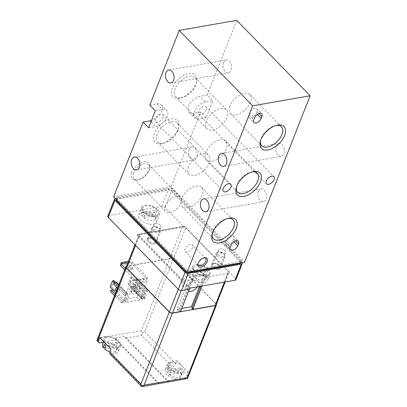 <?xml version="1.0" encoding="UTF-8"?>
<svg xmlns="http://www.w3.org/2000/svg" width="407" height="407" viewBox="0 0 407 407"><rect width="100%" height="100%" fill="white"/><g stroke="black" fill="none" stroke-linecap="round" stroke-linejoin="round"><path stroke-width="0.31" stroke-dasharray="2.04 1.53" d="M143.666 217.877A7.418 3.892 21.5 0 0 155.23 219.231A7.418 3.892 21.5 0 0 154.68 215.954L143.666 217.877L144.744 213.817A8.155 4.279 -158.5 0 1 144.465 213.578L143.559 212.647A8.155 4.279 -158.5 0 1 143.361 212.393L155.494 210.277A8.155 4.279 -158.5 0 1 156.252 210.974A8.155 4.279 -158.5 0 1 156.883 211.696L144.744 213.817M194.546 277.269A7.418 3.892 21.5 0 0 206.11 278.617A7.418 3.892 21.5 0 0 205.56 275.346L194.546 277.269L195.625 273.209A8.155 4.279 -158.5 0 1 194.236 271.784L206.374 269.663A8.155 4.279 -158.5 0 1 206.649 269.902L207.555 270.833A8.155 4.279 -158.5 0 1 207.758 271.087L195.625 273.209M142.043 212.785A9.549 5.011 -158.5 0 1 152.396 215.318A9.549 5.011 -158.5 0 1 156.471 221.978A9.549 5.011 -158.5 0 1 145.752 223.138A9.549 5.011 -158.5 0 1 138.701 214.977A9.549 5.011 -158.5 0 1 142.043 212.785M107.824 216.163A2.386 1.252 -158.5 0 1 108.659 215.613L161.823 206.334A2.386 1.252 -158.5 0 1 165.003 207.443L184.122 227.081L137.245 235.266L189.616 289.067M184.122 227.081L184.498 226.134L235.48 278.515A2.386 1.252 -158.5 0 1 235.907 279.701M115.42 198.585L168.529 189.311A2.386 1.252 -158.5 0 1 171.708 190.42L241.814 262.439A2.386 1.252 -158.5 0 1 241.992 262.647M206.145 109.829A5.133 2.849 -44.2 0 1 202.498 113.884A5.133 2.849 -44.2 0 1 198.606 114.082A5.133 2.849 -44.2 0 1 200.295 108.46A5.133 2.849 -44.2 0 1 205.962 106.924A5.133 2.849 -44.2 0 1 206.145 109.829M163.039 117.358A5.133 2.849 -44.2 0 1 159.391 121.413A5.133 2.849 -44.2 0 1 155.499 121.612A5.133 2.849 -44.2 0 1 157.194 115.99A5.133 2.849 -44.2 0 1 162.856 114.448A5.133 2.849 -44.2 0 1 163.039 117.358M258.374 191.361A6.568 4.238 -99.9 0 0 258.791 198.504A6.568 4.238 -99.9 0 0 263.309 201.745A6.568 4.238 -99.9 0 0 266.356 194.546A6.568 4.238 -99.9 0 0 261.05 188.807A6.568 4.238 -99.9 0 0 258.374 191.361M276.251 145.976A6.568 4.238 -99.9 0 0 276.668 153.118A6.568 4.238 -99.9 0 0 281.186 156.359A6.568 4.238 -99.9 0 0 284.234 149.16A6.568 4.238 -99.9 0 0 278.927 143.427A6.568 4.238 -99.9 0 0 276.251 145.976M189.214 149.537A6.568 4.238 -99.9 0 0 189.637 156.68A6.568 4.238 -99.9 0 0 194.154 159.92A6.568 4.238 -99.9 0 0 197.202 152.722A6.568 4.238 -99.9 0 0 191.895 146.988A6.568 4.238 -99.9 0 0 189.214 149.537M223.484 62.551A6.568 4.238 -99.9 0 0 223.901 69.694A6.568 4.238 -99.9 0 0 228.424 72.934A6.568 4.238 -99.9 0 0 231.466 65.736A6.568 4.238 -99.9 0 0 226.16 59.997A6.568 4.238 -99.9 0 0 223.484 62.551M236.701 20.35L207.275 95.045L212.82 100.738L206.115 117.755L200.575 112.062L171.149 186.762L244.582 262.194M171.149 186.762L113.675 196.795M240.557 261.732L189.189 270.701A2.386 1.252 -158.5 0 1 186.009 269.592L117.287 198.998A2.386 1.252 -158.5 0 1 116.865 197.807A2.386 1.252 -158.5 0 1 117.699 197.258L169.068 188.288A2.386 1.252 -158.5 0 1 172.247 189.397L240.969 259.997A2.386 1.252 -158.5 0 1 241.392 261.182A2.386 1.252 -158.5 0 1 240.557 261.732L240.064 262.983M131.837 172.492A11.615 6.441 135.8 0 0 137.373 180.082A11.615 6.441 135.8 0 0 149.771 168.01A11.615 6.441 135.8 0 0 143.498 161.92A11.615 6.441 135.8 0 0 131.837 172.492M154.436 133.328A15.705 8.715 135.8 0 0 161.92 143.595A15.705 8.715 135.8 0 0 178.688 127.269A15.705 8.715 135.8 0 0 170.202 119.027A15.705 8.715 135.8 0 0 154.436 133.328M172.314 87.943A15.705 8.715 135.8 0 0 179.797 98.209A15.705 8.715 135.8 0 0 196.566 81.883A15.705 8.715 135.8 0 0 188.08 73.642A15.705 8.715 135.8 0 0 172.314 87.943M200.575 112.062L193.386 113.319A10.745 5.963 -44.2 0 1 189.041 112.301A10.745 5.963 -44.2 0 1 190.247 103.292A10.745 5.963 -44.2 0 1 200.091 96.301L205.637 101.994L212.82 100.738M149.807 105.082L156.99 103.826A10.745 5.963 -44.2 0 1 161.335 104.843A10.745 5.963 -44.2 0 1 160.541 113.232A10.745 5.963 -44.2 0 1 151.496 120.553M207.275 95.045L200.091 96.301M155.347 110.775L162.53 109.519A10.745 5.963 -44.2 0 1 166.875 110.536A10.745 5.963 -44.2 0 1 165.674 119.546A10.745 5.963 -44.2 0 1 155.825 126.541L148.641 127.793M206.115 117.755L198.931 119.012A10.745 5.963 -44.2 0 1 194.582 117.994A10.745 5.963 -44.2 0 1 195.787 108.984A10.745 5.963 -44.2 0 1 205.637 101.994M205.784 152.355A13.66 7.58 135.8 0 0 206.268 160.088A13.66 7.58 135.8 0 0 221.347 155.993A13.66 7.58 135.8 0 0 225.849 141.031A13.66 7.58 135.8 0 0 215.491 141.56A13.66 7.58 135.8 0 0 205.784 152.355M252.035 171.917A13.66 7.58 135.8 0 0 251.2 172.064A13.66 7.58 135.8 0 0 237.154 184.585A13.66 7.58 135.8 0 0 236.609 186.269A13.66 7.58 135.8 0 0 236.436 187.098M181.619 198.84A13.66 7.58 135.8 0 0 182.107 206.573A13.66 7.58 135.8 0 0 197.186 202.472A13.66 7.58 135.8 0 0 201.689 187.515A13.66 7.58 135.8 0 0 191.331 188.044A13.66 7.58 135.8 0 0 181.619 198.84M227.869 218.396A13.66 7.58 135.8 0 0 227.04 218.549A13.66 7.58 135.8 0 0 212.993 231.064A13.66 7.58 135.8 0 0 212.449 232.748A13.66 7.58 135.8 0 0 212.276 233.577M229.945 105.871A13.66 7.58 135.8 0 0 230.433 113.609A13.66 7.58 135.8 0 0 245.513 109.508A13.66 7.58 135.8 0 0 250.015 94.546A13.66 7.58 135.8 0 0 239.657 95.08A13.66 7.58 135.8 0 0 229.945 105.871M276.195 125.432A13.66 7.58 135.8 0 0 275.366 125.585A13.66 7.58 135.8 0 0 261.319 138.1A13.66 7.58 135.8 0 0 260.775 139.784A13.66 7.58 135.8 0 0 260.602 140.613M175.035 88.894A13.66 7.58 135.8 0 0 175.524 96.627A13.66 7.58 135.8 0 0 181.542 97.822A13.66 7.58 135.8 0 0 196.133 83.623A13.66 7.58 135.8 0 0 195.101 77.569A13.66 7.58 135.8 0 0 184.747 78.098A13.66 7.58 135.8 0 0 175.035 88.894M206.41 121.123A13.66 7.58 135.8 0 0 206.898 128.856A13.66 7.58 135.8 0 0 221.973 124.761A13.66 7.58 135.8 0 0 226.475 109.798A13.66 7.58 135.8 0 0 216.117 110.328A13.66 7.58 135.8 0 0 206.41 121.123M157.158 134.279A13.66 7.58 135.8 0 0 157.646 142.012A13.66 7.58 135.8 0 0 163.665 143.208A13.66 7.58 135.8 0 0 178.256 129.004A13.66 7.58 135.8 0 0 177.223 122.955A13.66 7.58 135.8 0 0 166.87 123.484A13.66 7.58 135.8 0 0 157.158 134.279M188.533 166.509A13.66 7.58 135.8 0 0 189.021 174.242A13.66 7.58 135.8 0 0 204.095 170.146A13.66 7.58 135.8 0 0 208.598 155.184A13.66 7.58 135.8 0 0 198.24 155.713A13.66 7.58 135.8 0 0 188.533 166.509M133.689 173.138A10.226 5.673 135.8 0 0 134.056 178.927A10.226 5.673 135.8 0 0 138.558 179.823A10.226 5.673 135.8 0 0 149.481 169.19A10.226 5.673 135.8 0 0 148.708 164.662A10.226 5.673 135.8 0 0 140.954 165.059A10.226 5.673 135.8 0 0 133.689 173.138M165.44 205.759A10.226 5.673 135.8 0 0 165.807 211.548A10.226 5.673 135.8 0 0 177.091 208.481A10.226 5.673 135.8 0 0 180.464 197.283A10.226 5.673 135.8 0 0 172.71 197.68A10.226 5.673 135.8 0 0 165.44 205.759M198.072 263.522A4.935 2.737 -44.2 0 1 198.148 263.11A4.935 2.737 -44.2 0 1 203.419 257.982A4.935 2.737 -44.2 0 1 203.831 257.911M192.516 247.588A4.935 2.737 -44.2 0 1 189.011 251.49A4.935 2.737 -44.2 0 1 185.266 251.679A4.935 2.737 -44.2 0 1 186.894 246.276A4.935 2.737 -44.2 0 1 192.338 244.795A4.935 2.737 -44.2 0 1 192.516 247.588M248.942 114.728L249.689 112.836A4.894 2.717 -44.2 0 1 253.169 108.969A4.894 2.717 -44.2 0 1 256.878 108.781A4.894 2.717 -44.2 0 1 257.051 111.554L256.308 113.441A4.894 2.717 -44.2 0 1 252.828 117.308A4.894 2.717 -44.2 0 1 249.12 117.501A4.894 2.717 -44.2 0 1 248.942 114.728L253.795 119.709M225.539 242.084L226.282 240.191A4.894 2.717 -44.2 0 1 229.762 236.325A4.894 2.717 -44.2 0 1 233.47 236.136A4.894 2.717 -44.2 0 1 233.649 238.904L232.901 240.796A4.894 2.717 -44.2 0 1 229.421 244.663A4.894 2.717 -44.2 0 1 225.712 244.851A4.894 2.717 -44.2 0 1 225.539 242.084L230.387 247.064M116.117 199.7A2.386 1.252 -158.5 0 1 116.957 199.15L168.32 190.181A2.386 1.252 -158.5 0 1 171.505 191.29L240.222 261.884A2.386 1.252 -158.5 0 1 240.649 263.075M155.118 240.425A4.777 2.503 21.5 0 0 148.596 238.237A4.777 2.503 21.5 0 0 147.838 241.58A4.777 2.503 21.5 0 0 153.861 243.956A4.777 2.503 21.5 0 0 155.591 240.995A4.777 2.503 21.5 0 0 155.118 240.425A4.777 2.503 -158.5 0 1 155.967 242.801A4.777 2.503 -158.5 0 1 152.544 243.9A4.777 2.503 -158.5 0 1 147.934 241.682A4.777 2.503 -158.5 0 1 147.085 239.306A4.777 2.503 -158.5 0 1 150.509 238.207A4.777 2.503 -158.5 0 1 155.118 240.425M219.724 265.781A4.777 2.503 21.5 0 0 213.197 263.594A4.777 2.503 21.5 0 0 212.444 266.931A4.777 2.503 21.5 0 0 218.467 269.307A4.777 2.503 21.5 0 0 220.197 266.346A4.777 2.503 21.5 0 0 219.724 265.781A4.777 2.503 -158.5 0 1 220.574 268.157A4.777 2.503 -158.5 0 1 217.15 269.256A4.777 2.503 -158.5 0 1 212.54 267.033A4.777 2.503 -158.5 0 1 211.686 264.657A4.777 2.503 -158.5 0 1 215.11 263.558A4.777 2.503 -158.5 0 1 219.724 265.781M193.294 271.225A9.549 5.011 -158.5 0 1 203.648 273.763A9.549 5.011 -158.5 0 1 207.723 280.418A9.549 5.011 -158.5 0 1 197.003 281.583A9.549 5.011 -158.5 0 1 189.952 273.418A9.549 5.011 -158.5 0 1 193.294 271.225M189.993 288.125L137.622 234.325L184.498 226.134M137.622 234.325L137.245 235.266M195.904 264.606A9.549 5.011 -158.5 0 1 206.257 267.145A9.549 5.011 -158.5 0 1 210.333 273.799A9.549 5.011 -158.5 0 1 199.608 274.964A9.549 5.011 -158.5 0 1 192.562 266.804A9.549 5.011 -158.5 0 1 195.904 264.606M207.733 269.205A8.354 4.385 21.5 0 0 199.328 265.272A8.354 4.385 21.5 0 0 193.559 267.603A8.354 4.385 21.5 0 0 199.837 274.379A8.354 4.385 21.5 0 0 209.05 273.708A8.354 4.385 21.5 0 0 207.733 269.205M145.024 205.22A9.549 5.011 -158.5 0 1 155.377 207.758A9.549 5.011 -158.5 0 1 159.452 214.413A9.549 5.011 -158.5 0 1 148.728 215.573A9.549 5.011 -158.5 0 1 141.682 207.412A9.549 5.011 -158.5 0 1 145.024 205.22M156.853 209.814A8.354 4.385 21.5 0 0 148.448 205.886A8.354 4.385 21.5 0 0 142.684 208.216A8.354 4.385 21.5 0 0 148.962 214.993A8.354 4.385 21.5 0 0 158.175 214.316A8.354 4.385 21.5 0 0 156.853 209.814M204.172 273.921A7.418 3.892 21.5 0 0 196.937 271.087A7.418 3.892 21.5 0 0 192.358 273.204A7.418 3.892 21.5 0 0 193.162 275.844L204.172 273.921L206.374 269.663M207.555 270.833L206.649 269.902M193.162 275.844L194.236 271.784M205.56 275.346L207.758 271.087M153.297 214.535A7.418 3.892 21.5 0 0 146.057 211.696A7.418 3.892 21.5 0 0 141.483 213.812A7.418 3.892 21.5 0 0 142.282 216.458L153.297 214.535L155.494 210.277M142.282 216.458L143.361 212.393M143.559 212.647L144.465 213.578M154.68 215.954L156.883 211.696M219.322 265.181A3.872 2.03 21.5 0 0 214.036 263.41A3.872 2.03 21.5 0 0 212.81 264.27A3.872 2.03 21.5 0 0 215.669 267.577A3.872 2.03 21.5 0 0 220.014 267.109A3.872 2.03 21.5 0 0 219.709 265.644A3.872 2.03 21.5 0 0 219.322 265.181M225 250.768A3.872 2.03 21.5 0 0 221.266 248.967A3.872 2.03 21.5 0 0 218.488 249.857A3.872 2.03 21.5 0 0 221.347 253.169A3.872 2.03 21.5 0 0 225.692 252.696A3.872 2.03 21.5 0 0 225 250.768M154.721 239.83A3.872 2.03 21.5 0 0 149.43 238.054A3.872 2.03 21.5 0 0 148.209 238.919A3.872 2.03 21.5 0 0 151.063 242.226A3.872 2.03 21.5 0 0 155.408 241.753A3.872 2.03 21.5 0 0 155.103 240.288A3.872 2.03 21.5 0 0 154.721 239.83M160.399 225.417A3.872 2.03 21.5 0 0 156.659 223.616A3.872 2.03 21.5 0 0 153.887 224.506A3.872 2.03 21.5 0 0 156.741 227.813A3.872 2.03 21.5 0 0 161.086 227.345A3.872 2.03 21.5 0 0 160.399 225.417M189.438 289.102L193.259 279.395L185.18 280.805A2.386 1.252 -158.5 0 1 181.995 279.695L139.321 235.857A2.386 1.252 -158.5 0 1 138.899 234.671A2.386 1.252 -158.5 0 1 139.733 234.122L182.478 226.653A2.386 1.252 -158.5 0 1 185.658 227.767L228.332 271.601A2.386 1.252 -158.5 0 1 228.759 272.792A2.386 1.252 -158.5 0 1 227.925 273.341L205.474 277.259L202.02 286.024M193.259 279.395L192.389 278.495L191.31 278.683L189.759 277.091L204.126 274.583L205.677 276.175L204.599 276.363L205.474 277.259M120.96 263.395L128.683 262.047L128.988 261.269L128.378 261.375M128.683 262.047L131.72 263.522L132.316 262.011L128.988 261.269M131.329 269.922A1.908 1.002 -158.5 0 1 129.258 269.414A1.908 1.002 -158.5 0 1 128.444 268.081A1.908 1.002 -158.5 0 1 130.586 267.852A1.908 1.002 -158.5 0 1 131.995 269.485A1.908 1.002 -158.5 0 1 131.329 269.922M120.406 265.501L131.72 263.522L146.963 279.182L135.643 281.156L124.669 269.877M131.924 268.406A1.908 1.002 -158.5 0 1 129.853 267.903A1.908 1.002 -158.5 0 1 129.039 266.57A1.908 1.002 -158.5 0 1 131.181 266.336A1.908 1.002 -158.5 0 1 132.59 267.969A1.908 1.002 -158.5 0 1 131.924 268.406M146.963 279.182L147.558 277.666L132.316 262.011L127.818 262.795M147.558 277.666L136.243 279.645L125.264 268.366M135.643 281.156L136.243 279.645M139.591 300.015L126.48 302.304L133.705 283.959L146.815 281.669L139.591 300.015L136.818 297.166L144.042 278.826L130.932 281.115L123.708 299.455L136.818 297.166M126.465 266.234A2.386 1.252 -158.5 0 1 126.755 266.158L169.856 258.628A2.386 1.252 -158.5 0 1 173.036 259.737L215.99 303.861A2.386 1.252 -158.5 0 1 216.336 304.329M125.442 300.9A1.908 1.058 135.8 0 1 123.413 302.666L121.617 302.976L122.212 301.465L124.008 301.149L126.389 295.1L124.593 295.411L125.188 293.9L126.984 293.584A1.908 1.058 135.8 0 1 127.757 293.768A1.908 1.058 135.8 0 1 127.829 294.851L125.442 300.9L114.357 289.514L112.922 289.764M142.806 299.277A1.908 1.058 135.8 0 1 142.033 299.094A1.908 1.058 135.8 0 1 141.967 298.016L144.348 291.961A1.908 1.058 135.8 0 1 146.383 290.201L148.179 289.886L147.583 291.397L145.787 291.712L143.401 297.761L145.197 297.451L144.602 298.962L142.806 299.277L131.726 287.891L133.521 287.576L134.117 286.065L130.881 286.63A1.908 1.058 135.8 0 0 130.952 287.708A1.908 1.058 135.8 0 0 131.726 287.891M104.268 344.444L116.204 342.358L114.403 345.843A7.418 3.892 21.5 0 0 107.168 343.009A7.418 3.892 21.5 0 0 102.589 345.126M114.403 345.843L105.235 347.446M180.81 367.714L179.009 371.199A7.418 3.892 21.5 0 0 171.769 368.36A7.418 3.892 21.5 0 0 167.196 370.477A7.418 3.892 21.5 0 0 167.994 373.122L168.874 369.795L180.81 367.714A8.023 4.207 -158.5 0 1 182.194 369.139L170.258 371.22A8.023 4.207 -158.5 0 1 168.874 369.795M179.009 371.199L167.994 373.122M186.844 378.769L183.496 378.424L167.603 381.201L125.758 338.217A3.342 2.157 -99.9 0 1 124.786 336.421L114.906 338.146A3.342 2.157 80.1 0 0 115.883 339.942L157.723 382.926L141.829 385.704L141.702 386.645M183.496 378.424L179.589 378.942A9.549 5.011 -158.5 0 1 169.236 376.404A9.549 5.011 -158.5 0 1 165.161 369.749A9.549 5.011 -158.5 0 1 168.503 367.557L172.273 366.895L141.656 335.444L125.758 338.217M103.19 342.328L103.897 342.206A9.549 5.011 -158.5 0 1 114.25 344.739A9.549 5.011 -158.5 0 1 118.325 351.399A9.549 5.011 -158.5 0 1 114.983 353.591L111.208 354.248A3.342 1.857 135.8 0 1 109.859 353.932M167.603 381.201A3.342 2.157 -99.9 0 0 169.027 381.868L159.147 383.592A3.342 2.157 80.1 0 1 157.723 382.926M97.41 341.147L99.99 342.719L115.883 339.942M96.871 340.466L98.372 338.207L126.755 266.158M141.656 335.444L142.516 332.494L141.478 330.677L169.856 258.628M183.359 378.286A3.342 1.857 135.8 0 0 186.915 375.198L188.105 372.171L181.822 373.27A9.549 5.011 -158.5 0 1 171.469 370.731A9.549 5.011 -158.5 0 1 167.394 364.077A9.549 5.011 -158.5 0 1 170.737 361.884L177.025 360.785L175.829 363.812A3.342 1.857 -44.2 0 1 172.273 366.895M142.516 332.494L144.658 331.786L173.036 259.737M177.025 360.785L188.105 372.171M187.423 378.627L187.607 375.91L215.99 303.861M99.847 337.627L106.13 336.528A9.549 5.011 -158.5 0 1 116.483 339.067A9.549 5.011 -158.5 0 1 120.558 345.721A9.549 5.011 -158.5 0 1 117.216 347.919L110.928 349.013M105.388 343.32A8.354 4.385 21.5 0 0 113.121 347.156A8.354 4.385 21.5 0 0 119.282 345.629A8.354 4.385 21.5 0 0 113.283 338.146A8.354 4.385 21.5 0 0 103.79 339.524A8.354 4.385 21.5 0 0 105.388 343.32M182.565 366.478A8.354 4.385 -158.5 0 1 183.888 370.981A8.354 4.385 -158.5 0 1 177.142 372.4A8.354 4.385 -158.5 0 1 169.343 367.918A8.354 4.385 -158.5 0 1 168.396 364.881A8.354 4.385 -158.5 0 1 174.16 362.551A8.354 4.385 -158.5 0 1 182.565 366.478M169.027 381.868L124.786 336.421M159.147 383.592L114.906 338.146M170.258 371.22L169.378 374.542A7.418 3.892 21.5 0 0 180.942 375.895A7.418 3.892 21.5 0 0 180.393 372.619L182.194 369.139M169.378 374.542L180.393 372.619M217.058 255.555A4.777 2.503 21.5 0 0 221.673 257.773A4.777 2.503 21.5 0 0 225.096 256.675A4.777 2.503 21.5 0 0 224.715 254.868A4.777 2.503 21.5 0 0 217.72 252.111A4.777 2.503 21.5 0 0 216.209 253.174A4.777 2.503 21.5 0 0 217.058 255.555M218.152 254.609A3.749 1.969 21.5 0 0 222.863 256.39A3.749 1.969 21.5 0 0 224.165 254.07A3.749 1.969 21.5 0 0 218.671 251.902A3.749 1.969 21.5 0 0 218.152 254.609M109.875 351.689A7.418 3.892 21.5 0 0 116.341 350.539A7.418 3.892 21.5 0 0 115.786 347.268L117.587 343.783L105.657 345.869M104.777 349.191L115.786 347.268M116.204 342.358A8.023 4.207 -158.5 0 1 117.587 343.783M152.457 230.199A4.777 2.503 21.5 0 0 157.066 232.422A4.777 2.503 21.5 0 0 160.49 231.324A4.777 2.503 21.5 0 0 160.114 229.517A4.777 2.503 21.5 0 0 153.113 226.76A4.777 2.503 21.5 0 0 151.608 227.823A4.777 2.503 21.5 0 0 152.457 230.199M153.546 229.253A3.749 1.969 21.5 0 0 158.257 231.034A3.749 1.969 21.5 0 0 159.559 228.714A3.749 1.969 21.5 0 0 154.065 226.551A3.749 1.969 21.5 0 0 153.546 229.253M126.48 302.304L123.708 299.455M146.815 281.669L144.042 278.826M133.705 283.959L130.932 281.115M130.062 287.78A6.207 3.444 135.8 0 0 130.286 291.295A6.207 3.444 135.8 0 0 137.134 289.433A6.207 3.444 135.8 0 0 139.179 282.636A6.207 3.444 135.8 0 0 134.473 282.875A6.207 3.444 135.8 0 0 130.062 287.78M132.143 289.916A6.207 3.444 135.8 0 0 132.361 293.432A6.207 3.444 135.8 0 0 139.214 291.57A6.207 3.444 135.8 0 0 141.26 284.773A6.207 3.444 135.8 0 0 136.554 285.012A6.207 3.444 135.8 0 0 132.143 289.916M134.117 289.57A3.582 1.989 135.8 0 0 135.821 291.911A3.582 1.989 135.8 0 0 139.647 288.192A3.582 1.989 135.8 0 0 137.714 286.309A3.582 1.989 135.8 0 0 134.117 289.57M134.976 289.87A2.935 1.628 135.8 0 0 135.083 291.534A2.935 1.628 135.8 0 0 136.376 291.788A2.935 1.628 135.8 0 0 139.509 288.741A2.935 1.628 135.8 0 0 139.291 287.439A2.935 1.628 135.8 0 0 137.062 287.551A2.935 1.628 135.8 0 0 134.976 289.87M141.529 296.601A2.935 1.628 135.8 0 0 141.636 298.265A2.935 1.628 135.8 0 0 144.877 297.385A2.935 1.628 135.8 0 0 145.843 294.169A2.935 1.628 135.8 0 0 143.615 294.286A2.935 1.628 135.8 0 0 141.529 296.601M117.068 289.173A1.908 1.231 -99.9 0 0 118.651 291.214A1.908 1.231 -99.9 0 0 119.536 289.123A1.908 1.231 -99.9 0 0 117.994 287.454A1.908 1.231 -99.9 0 0 117.333 287.953M113.97 280.616L111.589 286.665L114.357 289.514A1.908 1.058 135.8 0 1 112.327 291.28L110.531 291.59M115.573 282.26L116.743 283.46A1.908 1.058 135.8 0 0 116.677 282.382M125.188 293.9L118.081 286.599M124.593 295.411L117.486 288.11M113.512 284.025L116.743 283.46L127.829 294.851M126.389 295.1L114.133 282.509M117.277 287.897A1.908 1.231 80.1 0 1 117.994 290.725A1.908 1.231 80.1 0 1 117.216 291.468A1.908 1.231 80.1 0 1 116.3 291.112M124.008 301.149L115.705 292.623M122.212 301.465L115.1 294.159M121.617 302.976L114.504 295.675M111.589 286.665L110.149 286.92M144.602 298.962L133.521 287.576M145.197 297.451L134.117 286.065M143.401 297.761L129.548 283.531L131.934 277.477L134.702 280.326L136.498 280.011L137.093 278.5L135.297 278.815A1.908 1.058 135.8 0 0 133.267 280.576L134.702 280.326L145.787 291.712M137.393 287.337A1.908 1.231 80.1 0 1 136.61 288.08A1.908 1.231 80.1 0 1 135.068 286.411A1.908 1.231 80.1 0 1 135.953 284.315A1.908 1.231 80.1 0 1 137.266 285.261A1.908 1.231 80.1 0 1 137.393 287.337M147.583 291.397L136.498 280.011M148.179 289.886L137.093 278.5M135.953 287.586A1.908 1.231 80.1 0 1 135.175 288.329A1.908 1.231 80.1 0 1 133.628 286.66A1.908 1.231 80.1 0 1 134.519 284.569A1.908 1.231 80.1 0 1 135.831 285.511A1.908 1.231 80.1 0 1 135.953 287.586M129.548 283.531L128.113 283.781L130.494 277.732L144.348 291.961M128.113 283.781L141.967 298.016M130.494 277.732L131.934 277.477M180.596 311.538L179.726 310.643L178.648 310.831L191.31 278.683M178.648 310.831L177.096 309.239L189.759 277.091M197.314 286.843A7.163 3.973 135.8 0 0 198.163 280.769A7.163 3.973 135.8 0 0 192.735 281.044A7.163 3.973 135.8 0 0 187.642 286.706A7.163 3.973 135.8 0 0 187.897 290.761A7.163 3.973 135.8 0 0 188.594 291.244M177.096 309.239L181.827 308.409M199.44 286.472L204.126 274.583M192.297 307.59L193.015 308.323L205.677 276.175M193.015 308.323L191.936 308.511M200.702 286.253L204.599 276.363M179.726 310.643L192.389 278.495M126.236 266.814A2.386 1.252 -158.5 0 1 127.07 266.27L169.816 258.801A2.386 1.252 -158.5 0 1 172.995 259.91L215.669 303.749A2.386 1.252 -158.5 0 1 216.097 304.94M182.448 281.369A7.163 3.973 135.8 0 0 182.702 285.424A7.163 3.973 135.8 0 0 190.608 283.272A7.163 3.973 135.8 0 0 192.969 275.432A7.163 3.973 135.8 0 0 187.535 275.707A7.163 3.973 135.8 0 0 182.448 281.369M235.48 278.515L241.814 262.439M165.003 207.443L171.708 190.42M156.99 103.826L162.53 109.519M151.063 121.647L155.825 126.541M193.386 113.319L198.931 119.012M249.689 112.836L254.538 117.821M257.051 111.554L258.964 113.512M256.308 113.441L257.27 114.433M226.282 240.191L231.13 245.172M233.649 238.904L235.556 240.868M232.901 240.796L233.862 241.783M188.695 271.952L189.189 270.701M240.222 261.884L240.969 259.997M171.505 191.29L172.247 189.397M168.32 190.181L169.068 188.288M116.957 199.15L117.699 197.258M116.865 200.071L117.287 198.998M185.587 270.67L186.009 269.592M161.823 206.334L168.529 189.311M108.659 215.613L115.364 198.596M141.478 330.677L98.372 338.207M141.829 385.704L111.208 354.248M175.829 363.812L144.658 331.786M187.607 375.91L186.915 375.198M106.13 336.528L103.897 342.206M117.216 347.919L114.983 353.591M170.737 361.884L168.503 367.557M181.822 373.27L179.589 378.942M126.984 293.584L118.686 285.063M123.413 302.666L112.327 291.28M146.383 290.201L135.297 278.815M224.471 282.102L227.925 273.341M169.816 258.801L182.478 226.653M127.07 266.27L139.733 234.122M135.562 245.411L139.321 235.857M178.235 289.245L181.995 279.695M181.359 290.506L185.18 280.805M215.669 303.749L228.332 271.601M172.995 259.91L185.658 227.767M198.606 114.082L266.493 183.827M205.962 106.924L273.85 176.663M155.499 121.612L223.387 191.351M162.856 114.448L230.744 184.193M161.335 104.843L166.875 110.536M189.041 112.301L194.582 117.994M206.268 160.088L237.642 192.318M225.849 141.031L257.224 173.26M236.609 186.269L236.177 188.009M251.2 172.064L252.951 171.678M182.107 206.573L213.482 238.802M201.689 187.515L233.058 219.739M212.449 232.748L212.016 234.488M227.04 218.549L228.79 218.162M230.433 113.609L261.808 145.838M250.015 94.546L281.385 126.775M260.775 139.784L260.343 141.524M275.366 125.585L277.116 125.198M196.133 83.623L196.566 81.883M181.542 97.822L179.797 98.209M175.524 96.627L206.898 128.856M195.101 77.569L226.475 109.798M178.256 129.004L178.688 127.269M163.665 143.208L161.92 143.595M157.646 142.012L189.021 174.242M177.223 122.955L208.598 155.184M149.481 169.19L149.771 168.01M138.558 179.823L137.373 180.082M134.056 178.927L165.807 211.548M148.708 164.662L180.464 197.283M170.95 82.972L228.424 72.934M168.691 70.035L226.16 59.997M136.686 169.958L194.154 159.92M134.427 157.021L191.895 146.988M223.718 166.397L281.186 156.359M221.459 153.459L278.927 143.427M205.84 211.782L263.309 201.745M203.581 198.845L261.05 188.807M198.148 263.11L197.929 263.99M203.419 257.982L204.304 257.789M205.596 258.414L192.338 244.795M198.524 265.298L185.266 251.679M256.878 108.781L261.726 113.762M249.12 117.501L253.968 122.482M233.47 236.136L238.319 241.117M225.712 244.851L230.56 249.837M240.73 262.866L241.392 261.182M116.229 199.42L116.865 197.807M192.562 266.804L189.952 273.418M210.333 273.799L207.723 280.418M156.471 221.978L159.452 214.413M138.701 214.977L141.682 207.412M206.11 278.617L209.05 273.708M192.358 273.204L193.559 267.603M155.23 219.231L158.175 214.316M141.483 213.812L142.684 208.216M214.036 263.41L213.197 263.594M219.709 265.644L220.197 266.346M220.014 267.109L225.692 252.696M212.81 264.27L218.488 249.857M149.43 238.054L148.596 238.237M155.103 240.288L155.591 240.995M155.408 241.753L161.086 227.345M148.209 238.919L153.887 224.506M120.558 345.721L118.325 351.399M167.394 364.077L165.161 369.749M180.942 375.895L183.888 370.981M167.196 370.477L168.396 364.881M220.574 268.157L225.096 256.675M211.686 264.657L216.209 253.174M218.671 251.902L217.72 252.111M224.165 254.07L224.715 254.868M116.341 350.539L119.282 345.629M103.414 341.29L103.79 339.524M155.967 242.801L160.49 231.324M147.085 239.306L151.608 227.823M154.065 226.551L153.113 226.76M159.559 228.714L160.114 229.517M130.286 291.295L132.361 293.432M139.179 282.636L141.26 284.773M139.509 288.741L139.647 288.192M136.376 291.788L135.821 291.911M135.083 291.534L141.636 298.265M139.291 287.439L145.843 294.169M127.757 293.768L118.859 284.625M142.033 299.094L130.952 287.708M131.995 269.485L132.59 267.969M128.444 268.081L129.039 266.57M135.953 284.315L134.519 284.569M136.61 288.08L135.175 288.329M117.994 287.454L116.555 287.703M118.651 291.214L117.216 291.468M182.702 285.424L187.897 290.761M192.969 275.432L198.163 280.769M134.926 244.755L138.899 234.671M225.137 281.985L228.759 272.792"/><path stroke-width="0.61" d="M241.992 262.647A2.386 1.252 -158.5 0 1 242.236 263.629L235.907 279.701A2.386 1.252 -158.5 0 1 235.073 280.25L189.993 288.125L189.616 289.067L181.537 290.481A2.386 1.252 -158.5 0 1 178.352 289.372L108.252 217.353A2.386 1.252 -158.5 0 1 107.824 216.163L114.53 199.145A2.386 1.252 -158.5 0 1 115.364 198.596L115.42 198.585M242.236 263.629A2.386 1.252 -158.5 0 1 241.402 264.179L188.243 273.463A2.386 1.252 -158.5 0 1 185.058 272.349L114.952 200.336A2.386 1.252 -158.5 0 1 114.53 199.145M200.9 201.399A6.568 4.238 -99.9 0 0 201.323 208.542A6.568 4.238 -99.9 0 0 205.84 211.782A6.568 4.238 -99.9 0 0 208.883 204.584A6.568 4.238 -99.9 0 0 203.581 198.845A6.568 4.238 -99.9 0 0 200.9 201.399M218.778 156.013A6.568 4.238 -99.9 0 0 219.2 163.156A6.568 4.238 -99.9 0 0 223.718 166.397A6.568 4.238 -99.9 0 0 226.76 159.198A6.568 4.238 -99.9 0 0 221.459 153.459A6.568 4.238 -99.9 0 0 218.778 156.013M131.746 159.575A6.568 4.238 -99.9 0 0 132.168 166.717A6.568 4.238 -99.9 0 0 136.686 169.958A6.568 4.238 -99.9 0 0 139.728 162.759A6.568 4.238 -99.9 0 0 134.427 157.021A6.568 4.238 -99.9 0 0 131.746 159.575M166.01 72.588A6.568 4.238 -99.9 0 0 166.432 79.731A6.568 4.238 -99.9 0 0 170.95 82.972A6.568 4.238 -99.9 0 0 173.998 75.773A6.568 4.238 -99.9 0 0 168.691 70.035A6.568 4.238 -99.9 0 0 166.01 72.588M187.108 272.232L113.675 196.795L143.101 122.1L148.641 127.793L155.347 110.775L149.807 105.082L179.228 30.388L252.661 105.82L310.129 95.782L244.582 262.194L187.108 272.232L252.661 105.82M274.033 179.568A5.133 2.849 -44.2 0 1 270.385 183.623A5.133 2.849 -44.2 0 1 266.493 183.827A5.133 2.849 -44.2 0 1 268.182 178.205A5.133 2.849 -44.2 0 1 273.85 176.663A5.133 2.849 -44.2 0 1 274.033 179.568M230.927 187.098A5.133 2.849 -44.2 0 1 227.279 191.153A5.133 2.849 -44.2 0 1 223.387 191.351A5.133 2.849 -44.2 0 1 225.081 185.729A5.133 2.849 -44.2 0 1 230.744 184.193A5.133 2.849 -44.2 0 1 230.927 187.098M179.228 30.388L236.701 20.35L310.129 95.782M143.101 122.1L150.285 120.848L151.063 121.647M151.496 120.553A10.745 5.963 -44.2 0 1 150.285 120.848M230.387 247.064L231.13 245.172A4.894 2.717 -44.2 0 1 234.61 241.305A4.894 2.717 -44.2 0 1 238.319 241.117A4.894 2.717 -44.2 0 1 238.497 243.885L237.749 245.777A4.894 2.717 -44.2 0 1 234.274 249.644A4.894 2.717 -44.2 0 1 230.56 249.837A4.894 2.717 -44.2 0 1 230.387 247.064M253.795 119.709L254.538 117.821A4.894 2.717 -44.2 0 1 258.018 113.95A4.894 2.717 -44.2 0 1 261.726 113.762A4.894 2.717 -44.2 0 1 261.899 116.534L261.157 118.427A4.894 2.717 -44.2 0 1 257.677 122.293A4.894 2.717 -44.2 0 1 253.968 122.482A4.894 2.717 -44.2 0 1 253.795 119.709M207.148 261.686A5.968 3.312 -44.2 0 1 201.16 267.124A5.968 3.312 -44.2 0 1 197.929 263.99A5.968 3.312 -44.2 0 1 204.304 257.789A5.968 3.312 -44.2 0 1 207.148 261.686M260.968 139.591A15.705 8.715 135.8 0 0 260.343 141.524A15.705 8.715 135.8 0 0 269.348 149.623A15.705 8.715 135.8 0 0 284.971 134.417A15.705 8.715 135.8 0 0 277.116 125.198A15.705 8.715 135.8 0 0 260.968 139.591M212.642 232.555A15.705 8.715 135.8 0 0 212.016 234.488A15.705 8.715 135.8 0 0 221.021 242.587A15.705 8.715 135.8 0 0 236.64 227.386A15.705 8.715 135.8 0 0 228.79 218.162A15.705 8.715 135.8 0 0 212.642 232.555M236.803 186.07A15.705 8.715 135.8 0 0 236.177 188.009A15.705 8.715 135.8 0 0 245.187 196.108A15.705 8.715 135.8 0 0 260.806 180.901A15.705 8.715 135.8 0 0 252.951 171.678A15.705 8.715 135.8 0 0 236.803 186.07M236.436 187.098A13.66 7.58 135.8 0 0 237.642 192.318A13.66 7.58 135.8 0 0 252.722 188.222A13.66 7.58 135.8 0 0 257.224 173.26A13.66 7.58 135.8 0 0 252.035 171.917M212.276 233.577A13.66 7.58 135.8 0 0 213.482 238.802A13.66 7.58 135.8 0 0 228.556 234.702A13.66 7.58 135.8 0 0 233.058 219.739A13.66 7.58 135.8 0 0 227.869 218.396M260.602 140.613A13.66 7.58 135.8 0 0 261.808 145.838A13.66 7.58 135.8 0 0 276.882 141.738A13.66 7.58 135.8 0 0 281.385 126.775A13.66 7.58 135.8 0 0 276.195 125.432M203.831 257.911A4.935 2.737 -44.2 0 1 205.596 258.414A4.935 2.737 -44.2 0 1 205.769 261.208A4.935 2.737 -44.2 0 1 202.264 265.105A4.935 2.737 -44.2 0 1 198.524 265.298A4.935 2.737 -44.2 0 1 198.072 263.522M240.73 262.866L240.649 263.075A2.386 1.252 -158.5 0 1 239.809 263.624L188.446 272.593A2.386 1.252 -158.5 0 1 185.266 271.484L116.544 200.89A2.386 1.252 -158.5 0 1 116.117 199.7L116.229 199.42M216.336 304.329A2.386 1.252 -158.5 0 1 216.412 305.052A2.386 1.252 -158.5 0 1 215.578 305.596L172.471 313.125A2.386 1.252 -158.5 0 1 169.292 312.016L126.343 267.892A2.386 1.252 -158.5 0 1 125.916 266.707A2.386 1.252 -158.5 0 1 126.465 266.234M121.266 262.617L120.406 265.501L121.266 262.617L128.378 261.375M124.669 269.877L120.406 265.501M127.818 262.795L121.001 263.985L125.264 268.366M103.414 341.29L102.589 345.126A7.418 3.892 21.5 0 0 103.388 347.766L104.268 344.444A8.023 4.207 -158.5 0 0 104.894 345.167A8.023 4.207 -158.5 0 0 105.657 345.869L104.777 349.191A7.418 3.892 21.5 0 0 109.875 351.689M105.235 347.446L103.388 347.766M187.449 378.586L141.717 386.65L140.914 384.066L109.737 352.04L110.928 349.013L99.847 337.627L98.657 340.654A3.342 1.857 -44.2 0 0 98.774 342.546A3.342 1.857 -44.2 0 0 100.127 342.862L103.19 342.328M187.423 378.627L187.2 377.645L215.578 305.596M141.778 386.599L144.093 385.175L172.471 313.125M125.916 266.707L96.871 340.466L98.774 342.546M96.871 340.466L97.96 339.942L126.343 267.892M109.737 352.04A3.342 1.857 135.8 0 0 109.859 353.932L141.702 386.645M117.333 287.953A1.908 1.231 -99.9 0 0 117.216 288.197A1.908 1.231 -99.9 0 0 117.068 289.173M114.133 282.509L112.535 280.866L113.97 280.616L115.573 282.26M118.859 284.625L116.677 282.382A1.908 1.058 135.8 0 0 115.903 282.199L114.108 282.514L113.512 284.025L117.486 288.11M118.081 286.599L114.108 282.514M116.3 291.112A1.908 1.231 80.1 0 1 115.776 288.446A1.908 1.231 80.1 0 1 116.555 287.703A1.908 1.231 80.1 0 1 117.277 287.897M112.535 280.866L110.149 286.92L112.922 289.764L111.126 290.079L110.531 291.59L114.504 295.675M115.705 292.623L112.922 289.764M115.1 294.159L111.126 290.079M188.594 291.244A7.163 3.973 135.8 0 0 197.314 286.843M181.827 308.409L191.463 306.73L199.44 286.472M191.463 306.73L192.297 307.59M202.02 286.024L192.811 309.406L191.936 308.511L200.702 286.253M134.926 244.755L126.236 266.814A2.386 1.252 -158.5 0 0 126.658 268.004L169.332 311.843A2.386 1.252 -158.5 0 0 172.512 312.952L180.596 311.538L189.438 289.102M225.137 281.985L216.097 304.94A2.386 1.252 -158.5 0 1 215.257 305.489L192.811 309.406M235.073 280.25L241.402 264.179M181.537 290.481L188.243 273.463M258.964 113.512L261.899 116.534M257.27 114.433L261.157 118.427M235.556 240.868L238.497 243.885M233.862 241.783L237.749 245.777M188.446 272.593L188.695 271.952M239.809 263.624L240.064 262.983M116.544 200.89L116.865 200.071M185.266 271.484L185.587 270.67M108.252 217.353L114.952 200.336M178.352 289.372L185.058 272.349M187.2 377.645L144.093 385.175M98.657 340.654L97.96 339.942M140.914 384.066L169.292 312.016M118.686 285.063L115.903 282.199M215.257 305.489L224.471 282.102M126.658 268.004L135.562 245.411M169.332 311.843L178.235 289.245M172.512 312.952L181.359 290.506M187.454 378.571L216.412 305.052"/></g></svg>
